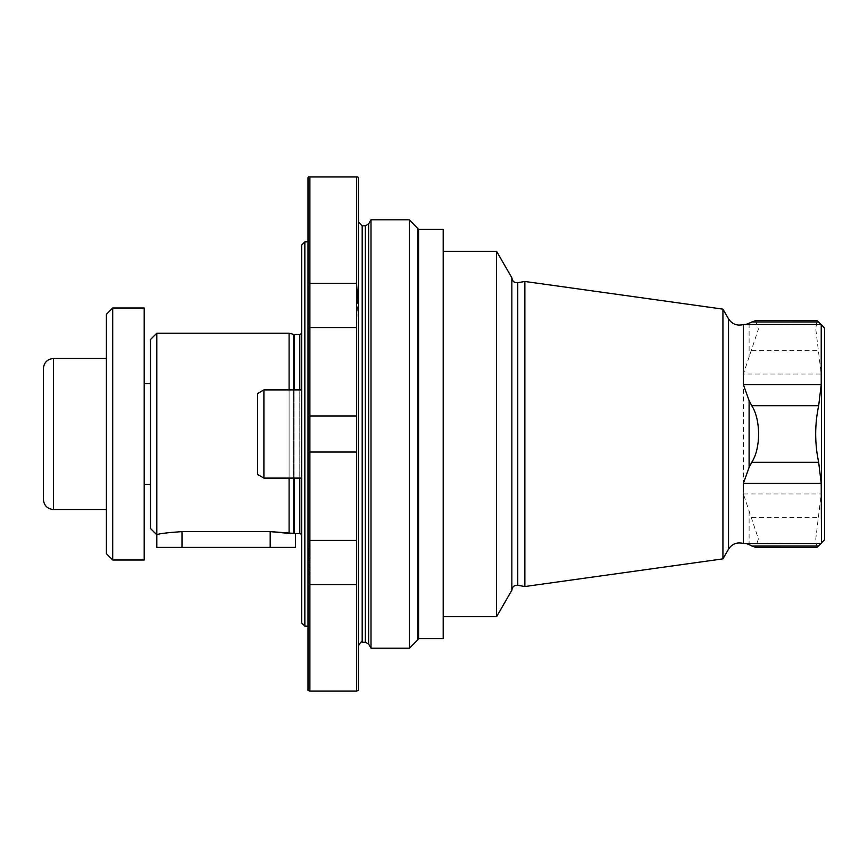 <?xml version="1.0" encoding="UTF-8"?>
<svg xmlns="http://www.w3.org/2000/svg" width="868" height="868" viewBox="0 0 868 868"><rect width="100%" height="100%" fill="white"/><g stroke="black" fill="none" stroke-linecap="round" stroke-linejoin="round"><path stroke-width="0.65" stroke-dasharray="4.34 3.25" d="M418.593 229.38L418.593 638.62M304.852 241.846L304.852 626.154M301.695 245.004L301.695 622.996M307.999 241.846L307.999 626.154L307.999 241.846M156.804 333.204L156.804 534.796C158.28 533.744 166.689 532.681 181.998 531.596L270.198 531.596L270.198 547.404L156.804 547.404M150.5 339.496L150.5 528.504M289.098 478.105L289.098 389.895M289.098 333.204L289.098 533.408L295.402 533.527M150.5 484.398L150.5 383.602L150.5 484.398M301.695 440L301.695 389.895L301.695 440M295.402 547.404L270.198 547.404M106.395 509.527L106.395 358.473L106.395 509.527M106.395 314.303L106.395 553.697M112.699 307.999L112.699 560.001M144.197 307.999L144.197 560.001M144.197 484.398L144.197 383.602L144.197 484.398M371.005 219.799L371.005 648.201M409.425 219.799L409.425 648.201M358.397 222.002L358.397 645.998L358.397 222.002M358.397 177.593L358.397 690.407M357.757 691.036L308.639 691.036M357.659 299.21L356.509 327.551L356.509 691.036M356.509 176.963L356.509 283.413L309.887 283.413L309.887 176.963L357.757 176.963M356.509 584.587L309.887 584.587L309.887 691.036M308.737 556.258L309.887 584.587M356.509 540.449L309.887 540.449L309.887 415.967L356.509 415.967M356.509 452.033L309.887 452.033M356.509 327.551L309.887 327.551L309.887 415.967M308.639 176.963L309.887 176.963M307.999 177.593L307.999 690.407M301.695 389.895L263.905 389.895L263.905 478.105L263.905 434L263.905 478.105L301.695 478.105M263.905 389.895L257.601 393.54L257.601 474.46L257.601 434L257.601 474.46L263.905 478.105M824.6 328.288L824.6 539.712M821.453 325.131L821.453 542.869M755.551 320.607L758.426 329.07L743.388 374.054L821.226 374.054L815.757 328.929L817.016 320.618M817.016 547.393L815.757 539.082L821.226 493.946L821.226 374.054M743.388 374.054L743.388 493.946L758.426 538.898L755.551 547.393M743.388 324.502L821.226 324.502M746.339 543.498L821.226 543.498M821.226 543.325L743.985 543.194M722.935 309.127L722.935 558.873M524.869 281.471L524.869 586.529M511.849 277.76L511.849 590.24M496.572 251.297L496.572 616.703M443.201 229.38L443.201 638.62M443.201 434L443.201 616.703L443.201 434M417.768 228.143L417.768 639.857M293.482 478.105L293.482 389.895M293.482 334.375L293.482 533.158M294.133 478.105L294.133 389.895M294.133 334.462L294.133 533.223M299.775 334.462L299.775 533.538M299.775 478.105L299.775 389.895M181.998 547.404L181.998 531.596M53.48 509.527L53.48 358.473M362.184 225.788L362.184 642.212M365.363 225.788L365.363 642.212M368.64 223.89L368.64 644.11M751.721 350.314L818.676 350.314M751.721 517.686L818.676 517.686M749.106 323.493L749.106 356.846M743.388 324.675L821.226 324.675M749.106 511.154L749.106 544.507M743.388 493.946L821.226 493.946M728.534 318.838L728.534 549.162M517.762 282.718L517.762 585.282"/><path stroke-width="1.3" d="M417.768 228.143L417.768 639.857L418.593 638.62L418.593 229.38L409.425 219.799L371.005 219.799L368.64 223.89L365.363 225.788L362.184 225.788L358.397 222.002M304.852 626.154L304.852 241.846L301.695 245.004L301.695 622.996L304.852 626.154L307.999 626.154M270.198 547.404L270.198 531.596L295.402 533.527L295.402 547.404L156.804 547.404L156.804 333.204L150.5 339.496L150.5 528.504L156.804 534.796C158.291 533.744 166.689 532.681 181.998 531.596L270.198 531.596L289.098 533.408L289.098 478.105M289.098 389.895L289.098 333.204L156.804 333.204M43.4 499.447L43.4 368.553L43.4 499.447C43.997 505.567 47.36 508.93 53.48 509.527L106.395 509.527M106.395 553.697L106.395 314.303L112.699 307.999L112.699 560.001L106.395 553.697M112.699 560.001L144.197 560.001L144.197 307.999L112.699 307.999M144.197 484.398L150.5 484.398M365.363 225.788L365.363 642.212L368.64 644.11L371.005 648.201L371.005 219.799M417.768 639.857L409.425 648.201L409.425 219.799M356.509 327.551L356.509 691.036L358.397 690.407L358.397 177.593L357.768 176.953L308.639 176.963L307.999 177.593L307.999 690.407L309.887 691.036L309.887 283.413L309.887 327.551L356.509 327.551L356.509 176.963M357.659 299.21L356.509 283.413L309.887 283.413L309.887 176.963M356.509 452.033L309.887 452.033M356.509 540.449L309.887 540.449L308.737 556.258M356.509 584.587L309.887 584.587M356.509 691.036L309.887 691.036M356.509 415.967L309.887 415.967M301.695 478.105L263.905 478.105L263.905 389.895L301.695 389.895M263.905 478.105L257.601 474.46L257.601 393.54L263.905 389.895M821.453 542.869L824.6 539.712L824.6 328.288L821.226 324.502L821.226 384.632L818.676 405.681C814.683 424.539 814.683 443.418 818.676 462.319L821.226 483.368L821.453 542.869L821.453 325.131M745.438 324.675L755.551 320.607L817.016 320.618L821.226 324.675M743.388 324.502C737.095 326.108 732.147 324.22 728.534 318.838L728.534 549.162C732.147 543.78 737.095 541.892 743.388 543.498L743.388 483.368L749.106 467.364L751.721 462.319C760.845 448.658 760.867 419.418 751.721 405.681L749.106 400.636L743.388 384.632L743.388 324.502L821.226 324.502M821.226 543.325L817.016 547.393L755.551 547.382L746.339 543.498M722.935 558.873L722.935 309.127L524.869 281.471L524.869 586.529L722.935 558.873L728.534 549.162M524.869 281.471L517.762 282.718L517.762 585.282C514.268 585.108 512.294 586.768 511.849 590.24L511.849 277.76L496.572 251.297L443.201 251.297M511.849 590.24L496.572 616.703L496.572 251.297M418.593 638.62L443.201 638.62L443.201 229.38L418.593 229.38M293.482 533.158L293.482 478.105M293.482 389.895L293.482 334.375L289.098 333.204M294.133 533.223L294.133 478.105M294.133 389.895L294.133 334.462L293.482 334.375M301.695 534.438L299.775 533.538L299.775 478.105M299.775 389.895L299.775 334.462L301.695 333.562M181.998 547.404L181.998 531.596M43.4 368.553C43.997 362.433 47.36 359.07 53.48 358.473L53.48 509.527M365.363 642.212L362.184 642.212L362.184 225.788M368.64 644.11L368.64 223.89M751.721 321.985L818.676 321.985M751.721 462.319L818.676 462.319M751.721 405.681L818.676 405.681M751.721 546.015L818.676 546.015M743.388 384.632L821.226 384.632M749.106 467.364L749.106 400.636M743.388 483.368L821.226 483.368M307.999 241.846L304.852 241.846M299.775 334.462L294.133 334.462M299.775 533.538L295.402 533.538M53.48 358.473L106.395 358.473M144.197 383.602L150.5 383.602M409.425 648.201L371.005 648.201M362.184 642.212C361.544 641.137 360.274 642.407 358.397 645.998M743.388 543.498L821.226 543.498M728.534 318.838L722.935 309.127M517.762 585.282L524.869 586.529M517.762 282.718C514.268 282.892 512.294 281.232 511.849 277.76M496.572 616.703L443.201 616.703"/></g></svg>
